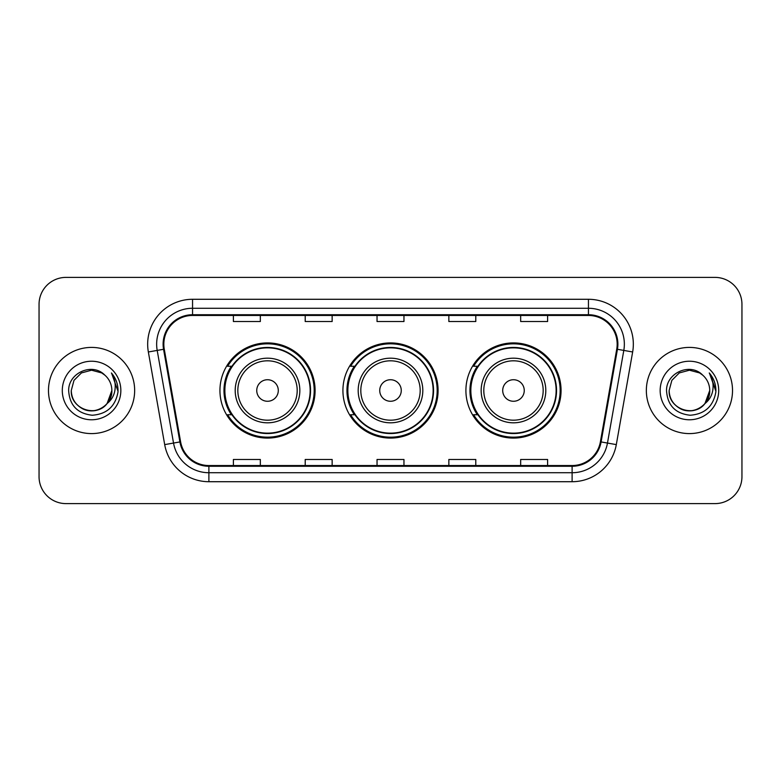 <?xml version="1.0" encoding="UTF-8"?>
<svg xmlns="http://www.w3.org/2000/svg" width="781" height="781" viewBox="0 0 781 781"><rect width="100%" height="100%" fill="white"/><g stroke="black" fill="none" stroke-linecap="round" stroke-linejoin="round"><path stroke-width="1.17" d="M465.906 390.5A47.582 47.582 0 0 0 513.488 438.082A47.582 47.582 0 0 0 561.061 390.5A47.582 47.582 0 0 0 513.488 342.918A47.582 47.582 0 0 0 465.906 390.5M342.918 390.5A47.582 47.582 0 0 0 390.5 438.082A47.582 47.582 0 0 0 438.082 390.5A47.582 47.582 0 0 0 390.5 342.918A47.582 47.582 0 0 0 342.918 390.5M219.939 390.5A47.582 47.582 0 0 0 267.512 438.082A47.582 47.582 0 0 0 315.094 390.5A47.582 47.582 0 0 0 267.512 342.918A47.582 47.582 0 0 0 219.939 390.5M231.352 414.74A43.541 43.541 0 0 1 231.352 366.26M354.33 414.74A43.541 43.541 0 0 1 354.33 366.26M477.318 414.74A43.541 43.541 0 0 1 477.318 366.26M39.05 304.317L39.05 476.683A26.935 26.935 0 0 0 65.985 503.608L715.015 503.608A26.935 26.935 0 0 0 741.95 476.683L741.95 304.317A26.935 26.935 0 0 0 715.015 277.392L65.985 277.392A26.935 26.935 0 0 0 39.05 304.317L39.05 476.683M48.481 390.5A43.092 43.092 0 0 0 91.562 433.592A43.092 43.092 0 0 0 134.654 390.5A43.092 43.092 0 0 0 91.562 347.408A43.092 43.092 0 0 0 48.481 390.5A43.092 43.092 0 0 0 91.562 433.592A43.092 43.092 0 0 0 134.654 390.5A43.092 43.092 0 0 0 91.562 347.408A43.092 43.092 0 0 0 48.481 390.5M646.346 390.5A43.092 43.092 0 0 0 689.438 433.592A43.092 43.092 0 0 0 732.519 390.5A43.092 43.092 0 0 0 689.438 347.408A43.092 43.092 0 0 0 646.346 390.5A43.092 43.092 0 0 0 689.438 433.592A43.092 43.092 0 0 0 732.519 390.5A43.092 43.092 0 0 0 689.438 347.408A43.092 43.092 0 0 0 646.346 390.5M163.834 344.177A28.731 28.731 0 0 1 192.556 315.456L588.444 315.456A28.731 28.731 0 0 1 616.736 349.166L600.394 441.812A28.731 28.731 0 0 1 572.112 465.544L208.888 465.544A28.731 28.731 0 0 1 180.606 441.812L164.264 349.166A28.731 28.731 0 0 1 163.834 344.177M163.112 344.177A29.444 29.444 0 0 0 163.561 349.292L179.894 441.939A29.444 29.444 0 0 0 208.888 466.267L572.112 466.267A29.444 29.444 0 0 0 601.106 441.939L617.439 349.292A29.444 29.444 0 0 0 588.444 314.733L192.556 314.733A29.444 29.444 0 0 0 163.112 344.177M148.351 351.977A44.888 44.888 0 0 1 192.556 299.289L588.444 299.289A44.888 44.888 0 0 1 632.649 351.977L616.307 444.614A44.888 44.888 0 0 1 572.112 481.711L208.888 481.711A44.888 44.888 0 0 1 164.693 444.614L148.351 351.977L157.196 350.415A35.906 35.906 0 0 1 192.556 308.27L588.444 308.27A35.906 35.906 0 0 1 623.804 350.415L607.472 443.061A35.906 35.906 0 0 1 572.112 472.73L208.888 472.73A35.906 35.906 0 0 1 173.528 443.061L157.196 350.415A35.906 35.906 0 0 1 156.649 344.177M715.015 277.392L65.985 277.392M65.985 503.608L715.015 503.608M741.95 476.683L741.95 304.317M377.038 315.456L377.038 321.528L403.962 321.528L403.962 315.456M305.215 315.456L305.215 321.528L332.15 321.528L332.15 315.456M233.402 315.456L233.402 321.528L260.337 321.528L260.337 315.456M448.85 315.456L448.85 321.528L475.785 321.528L475.785 315.456M520.663 315.456L520.663 321.528L547.598 321.528L547.598 315.456M403.962 465.544L403.962 459.472L377.038 459.472L377.038 465.544M332.15 465.544L332.15 459.472L305.215 459.472L305.215 465.544M260.337 465.544L260.337 459.472L233.402 459.472L233.402 465.544M475.785 465.544L475.785 459.472L448.85 459.472L448.85 465.544M547.598 465.544L547.598 459.472L520.663 459.472L520.663 465.544M85.334 409.81C98.055 414.389 112.249 403.67 111.859 390.5C111.585 398.154 108.198 404.011 101.715 408.072C89.063 416.175 70.583 405.505 71.276 390.5L73.99 380.357L81.419 372.928L91.562 370.204L101.715 372.928L104.859 375.163C92.402 362.111 68.425 372.869 68.65 390.5C69.568 405.319 77.426 413.569 92.217 415.238C106.782 414.184 115.373 406.442 117.99 392.023L118.029 390.5C117.951 383.842 115.744 378.004 111.39 372.967C114.7 378.394 115.861 384.242 114.885 390.5C113.938 395.821 111.351 400.165 107.114 403.533A20.296 20.296 0 0 0 111.859 390.5L107.114 403.533C96.346 418.099 70.212 408.785 71.276 390.5L73.99 380.357L81.419 372.928L91.562 370.204L101.715 372.928L104.859 375.163L101.715 372.928L91.562 370.204L81.419 372.928L73.99 380.357L71.276 390.5C71.549 398.154 74.927 404.011 81.419 408.072C94.071 416.175 112.552 405.505 111.859 390.5L107.065 403.601L111.859 390.5C111.585 398.154 108.198 404.011 101.715 408.072C89.063 416.175 70.583 405.505 71.276 390.5C71.549 398.154 74.927 404.011 81.419 408.072C94.071 416.175 112.552 405.505 111.859 390.5A20.296 20.296 0 0 0 104.859 375.163M62.295 390.5A29.268 29.268 0 0 0 91.562 419.768A29.268 29.268 0 0 0 120.84 390.5A29.268 29.268 0 0 0 91.562 361.232A29.268 29.268 0 0 0 62.295 390.5M111.585 373.191L118.019 391.271M278.29 390.5A10.768 10.768 0 0 0 267.512 379.732A10.768 10.768 0 0 0 256.744 390.5A10.768 10.768 0 0 0 267.512 401.268A10.768 10.768 0 0 0 278.29 390.5M299.836 390.5A32.314 32.314 0 0 0 267.512 358.186A32.314 32.314 0 0 0 235.198 390.5A32.314 32.314 0 0 0 267.512 422.814A32.314 32.314 0 0 0 299.836 390.5A32.314 32.314 0 0 1 267.512 422.814A32.314 32.314 0 0 1 235.198 390.5M310.155 390.5A42.643 42.643 0 0 0 267.512 347.857A42.643 42.643 0 0 0 224.869 390.5A42.643 42.643 0 0 0 267.512 433.143A42.643 42.643 0 0 0 310.155 390.5M314.196 390.5A46.684 46.684 0 0 1 227.622 414.74L231.947 414.74A43.043 43.043 0 0 0 310.555 390.607A43.043 43.043 0 0 0 231.947 366.26L227.622 366.26A46.684 46.684 0 0 1 314.196 390.5M401.268 390.5A10.768 10.768 0 0 0 390.5 379.732A10.768 10.768 0 0 0 379.732 390.5A10.768 10.768 0 0 0 390.5 401.268A10.768 10.768 0 0 0 401.268 390.5M422.814 390.5A32.314 32.314 0 0 0 390.5 358.186A32.314 32.314 0 0 0 358.186 390.5A32.314 32.314 0 0 0 390.5 422.814A32.314 32.314 0 0 0 422.814 390.5A32.314 32.314 0 0 1 390.5 422.814A32.314 32.314 0 0 1 358.186 390.5M433.143 390.5A42.643 42.643 0 0 0 390.5 347.857A42.643 42.643 0 0 0 347.857 390.5A42.643 42.643 0 0 0 390.5 433.143A42.643 42.643 0 0 0 433.143 390.5M437.184 390.5A46.684 46.684 0 0 1 350.601 414.74L354.935 414.74A43.043 43.043 0 0 0 433.543 390.607A43.043 43.043 0 0 0 354.935 366.26L350.601 366.26A46.684 46.684 0 0 1 437.184 390.5M524.256 390.5A10.768 10.768 0 0 0 513.488 379.732A10.768 10.768 0 0 0 502.71 390.5A10.768 10.768 0 0 0 513.488 401.268A10.768 10.768 0 0 0 524.256 390.5M545.802 390.5A32.314 32.314 0 0 0 513.488 358.186A32.314 32.314 0 0 0 481.164 390.5A32.314 32.314 0 0 0 513.488 422.814A32.314 32.314 0 0 0 545.802 390.5A32.314 32.314 0 0 1 513.488 422.814A32.314 32.314 0 0 1 481.164 390.5M556.131 390.5A42.643 42.643 0 0 0 513.488 347.857A42.643 42.643 0 0 0 470.845 390.5A42.643 42.643 0 0 0 513.488 433.143A42.643 42.643 0 0 0 556.131 390.5M560.162 390.5A46.684 46.684 0 0 1 473.589 414.74L477.913 414.74A43.043 43.043 0 0 0 556.531 390.607A43.043 43.043 0 0 0 477.913 366.26L473.589 366.26A46.684 46.684 0 0 1 560.162 390.5M683.199 409.81C695.92 414.389 710.114 403.67 709.724 390.5C709.451 398.154 706.073 404.011 699.581 408.072C686.929 416.175 668.448 405.505 669.141 390.5L671.855 380.357L679.285 372.928L671.855 380.357L669.141 390.5L671.855 380.357L679.285 372.928L689.438 370.204L699.581 372.928L702.724 375.163C690.277 362.111 666.3 372.869 666.525 390.5C667.443 405.319 675.292 413.569 690.092 415.238C704.657 414.184 713.248 406.442 715.855 392.023L715.904 390.5C715.826 383.842 713.609 378.004 709.255 372.967C712.565 378.394 713.736 384.242 712.75 390.5C711.803 395.821 709.216 400.165 704.989 403.533A20.296 20.296 0 0 0 709.724 390.5L704.989 403.533C694.211 418.099 668.087 408.785 669.141 390.5C669.415 398.154 672.802 404.011 679.285 408.072C691.937 416.175 710.417 405.505 709.724 390.5L704.931 403.601L709.724 390.5C709.451 398.154 706.073 404.011 699.581 408.072C686.929 416.175 668.448 405.505 669.141 390.5C669.415 398.154 672.802 404.011 679.285 408.072C691.937 416.175 710.417 405.505 709.724 390.5A20.296 20.296 0 0 0 702.724 375.163M660.16 390.5A29.268 29.268 0 0 0 689.438 419.768A29.268 29.268 0 0 0 718.705 390.5A29.268 29.268 0 0 0 689.438 361.232A29.268 29.268 0 0 0 660.16 390.5M715.904 390.5L709.646 373.416M709.451 373.191L715.884 391.271M588.444 299.289L588.444 314.733M157.196 350.415L163.561 349.292M208.888 481.711L208.888 466.267M572.112 466.267L572.112 481.711M601.106 441.939L616.307 444.614M164.693 444.614L179.894 441.939M617.439 349.292L632.649 351.977M192.556 299.289L192.556 314.733M297.2 390.5A29.688 29.688 0 0 0 267.512 360.812A29.688 29.688 0 0 0 237.824 390.5A29.688 29.688 0 0 0 267.512 420.188A29.688 29.688 0 0 0 297.2 390.5M420.188 390.5A29.688 29.688 0 0 0 390.5 360.812A29.688 29.688 0 0 0 360.812 390.5A29.688 29.688 0 0 0 390.5 420.188A29.688 29.688 0 0 0 420.188 390.5M543.176 390.5A29.688 29.688 0 0 0 513.488 360.812A29.688 29.688 0 0 0 483.8 390.5A29.688 29.688 0 0 0 513.488 420.188A29.688 29.688 0 0 0 543.176 390.5"/></g></svg>
